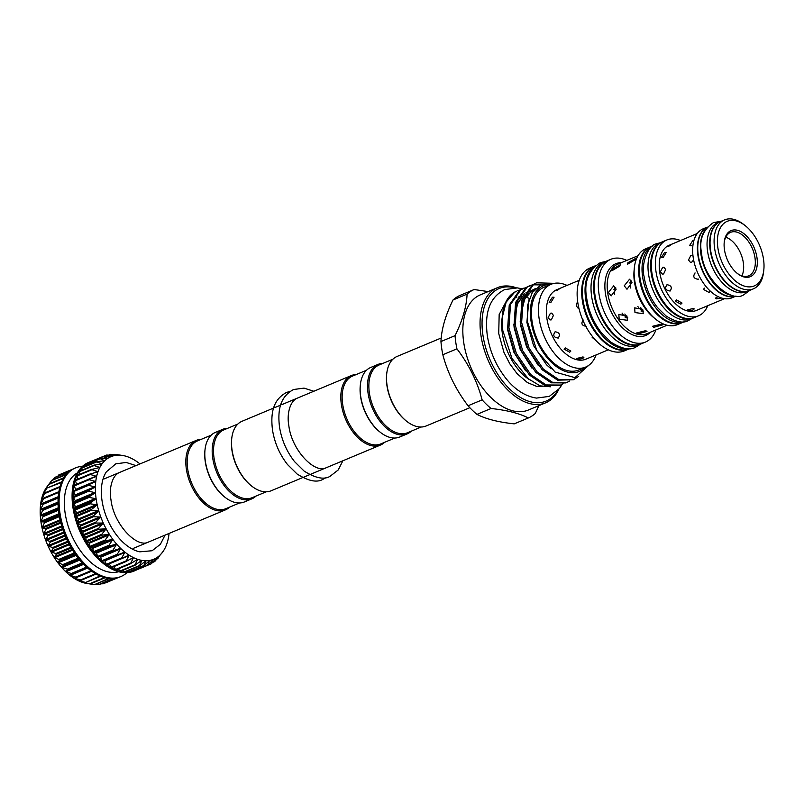 <?xml version="1.0" encoding="UTF-8"?>
<svg xmlns="http://www.w3.org/2000/svg" width="804" height="804" viewBox="0 0 804 804"><rect width="100%" height="100%" fill="white"/><g stroke="black" fill="none" stroke-linecap="round" stroke-linejoin="round"><path stroke-width="1.21" d="M749.157 290.606A37.366 21.979 -112.7 0 1 748.976 290.686A37.366 21.979 -112.7 0 1 710.193 250.004A37.366 21.979 -112.7 0 1 720.153 221.723A37.366 21.979 -112.7 0 1 720.324 221.653M748.976 290.686L746.343 291.782A37.366 21.979 -112.7 0 1 707.55 251.109A37.366 21.979 -112.7 0 1 717.51 222.829L720.153 221.723M135.976 465.596L126.188 462.461L115.776 463.838L106.369 471.827A46.592 27.396 67.3 0 0 101.967 500.219A46.592 27.396 67.3 0 0 139.816 551.825L152.097 550.74L160.398 544.298L165.041 535.122M124.72 572.106L123.032 570.257M141.846 560.388A55.576 32.683 67.3 0 0 145.936 560.75L139.373 565.986L141.846 560.388L134.921 565.232L137.635 559.313A55.576 32.683 67.3 0 0 141.846 560.388L141.283 560.659M143.645 565.976L128.841 572.157L127.575 570.93M145.936 560.75A55.576 32.683 67.3 0 0 149.835 560.398L143.614 565.986L145.936 561.071L145.393 561.071M147.604 565.242L132.821 571.423L132.027 570.83M149.835 560.398A55.576 32.683 67.3 0 0 153.504 559.343L147.624 565.232L149.333 560.77M147.624 565.232L132.479 571.282M153.504 559.343A55.576 32.683 67.3 0 0 156.891 557.584L151.363 563.725L153.021 559.755M151.363 563.725L148.016 564.921M154.77 561.504L156.891 557.584A55.576 32.683 67.3 0 0 159.936 555.162L154.77 561.504L152.79 562.197M157.805 558.589L159.936 555.162A55.576 32.683 67.3 0 0 162.609 552.097L156.931 558.88M114.801 454.32L122.409 455.436A55.576 32.683 67.3 0 0 118.771 455.144L114.228 454.662M118.771 455.144A55.576 32.683 67.3 0 0 114.871 455.496L110.57 454.32L118.58 455.134M114.871 455.496A55.576 32.683 67.3 0 0 111.203 456.561L106.55 455.074L114.49 455.506M106.55 455.074L107.274 455.044M87.937 463.576L88.159 462.702M111.203 456.561L111.203 456.561A55.576 32.683 67.3 0 0 107.826 458.31L102.822 456.571L110.59 456.602M102.822 456.571L103.535 456.481M84.661 466.571L84.822 464.903M99.415 458.803L107.826 458.31A55.576 32.683 67.3 0 0 104.771 460.742L100.108 458.652M81.867 470.179L81.857 467.787M96.379 461.717L104.771 460.742A55.576 32.683 67.3 0 0 102.098 463.807L96.671 461.938L97.053 461.506M91.194 461.426A58.873 34.622 67.3 0 0 89.616 462.009A58.873 34.622 67.3 0 0 88.088 462.722A58.873 34.622 67.3 0 0 84.671 464.943A58.873 34.622 67.3 0 0 81.636 467.858A58.873 34.622 67.3 0 0 79.013 471.425L93.756 465.285M93.756 465.295L102.098 463.807A55.576 32.683 67.3 0 0 99.827 467.466L94.088 465.536L94.42 465.013M77.797 479.104L76.973 475.465L91.636 469.385M91.596 469.476L99.827 467.466A55.576 32.683 67.3 0 0 98.008 471.677L91.957 469.737L92.219 469.134M76.551 484.289L75.295 480.149L90.038 474.008M89.907 474.209L98.008 471.677A55.576 32.683 67.3 0 0 96.641 476.38L90.309 474.481L90.5 473.807M75.717 489.927L74.119 485.304L88.993 479.094M88.721 479.425L96.641 476.38A55.576 32.683 67.3 0 0 95.766 481.506L89.154 479.707L89.284 478.973M117.505 554.941L102.138 561.192L100.289 556.609L97.776 556.971L96.289 552.348L93.646 552.237L92.51 547.594L89.807 547.062L89.003 542.409L86.209 541.373L85.807 536.881L82.993 535.404L82.973 531.072L80.169 529.163L80.531 525.062L77.787 522.761L78.521 518.932L75.867 516.269L76.963 512.771L74.46 509.836L76.008 507.485L73.536 503.374L75.305 500.681L73.144 497.143L75.204 495.666L75.224 494.902L73.295 491.174L88.5 484.591M88.058 485.053L95.766 481.506A55.576 32.683 67.3 0 0 95.374 486.983L88.52 485.335L88.581 484.561M87.917 491.033L95.374 486.983A55.576 32.683 67.3 0 0 95.495 492.751L87.917 491.033M88.309 497.264L95.495 492.751A55.576 32.683 67.3 0 0 96.108 498.731L88.309 497.264M89.224 503.666L96.108 498.731A55.576 32.683 67.3 0 0 97.214 504.822L89.224 503.666M90.661 510.158L97.214 504.822A55.576 32.683 67.3 0 0 98.791 510.962L90.661 510.158M92.581 516.65L98.791 510.962A55.576 32.683 67.3 0 0 100.822 517.062L92.581 516.65M94.962 523.052L100.822 517.062A55.576 32.683 67.3 0 0 103.284 523.042L94.962 523.052M97.786 529.283L103.284 523.042A55.576 32.683 67.3 0 0 106.138 528.811L97.786 529.283M101.002 535.263L106.138 528.811A55.576 32.683 67.3 0 0 109.344 534.308L101.002 535.263M104.58 540.891L109.344 534.308A55.576 32.683 67.3 0 0 112.861 539.434L104.58 540.891M108.45 546.107L112.861 539.434A55.576 32.683 67.3 0 0 116.64 544.147L108.45 546.107M112.58 550.841L116.64 544.147A55.576 32.683 67.3 0 0 120.64 548.368L112.58 550.841M116.902 555.021L120.64 548.368A55.576 32.683 67.3 0 0 124.791 552.036L117.545 554.931M79.576 474.38L78.993 471.466A58.873 34.622 67.3 0 0 76.842 475.606A58.873 34.622 67.3 0 0 75.154 480.33A58.873 34.622 67.3 0 0 73.958 485.546A58.873 34.622 67.3 0 0 73.295 491.174A58.873 34.622 67.3 0 0 73.144 497.143A58.873 34.622 67.3 0 0 73.536 503.374A58.873 34.622 67.3 0 0 74.45 509.776A58.873 34.622 67.3 0 0 75.867 516.269A58.873 34.622 67.3 0 0 77.787 522.761A58.873 34.622 67.3 0 0 80.169 529.163A58.873 34.622 67.3 0 0 82.993 535.404A58.873 34.622 67.3 0 0 86.209 541.373A58.873 34.622 67.3 0 0 89.777 547.011A58.873 34.622 67.3 0 0 93.646 552.237A58.873 34.622 67.3 0 0 97.776 556.971A58.873 34.622 67.3 0 0 102.098 561.152A58.873 34.622 67.3 0 0 106.56 564.74L104.62 560.328M124.791 552.036A55.576 32.683 67.3 0 0 129.052 555.112L121.364 558.589L124.731 552.549L124.168 552.097M126.077 561.504L111.334 567.694L109.264 563.785M129.052 555.112A55.576 32.683 67.3 0 0 133.343 557.554L125.906 561.514L129.012 555.594L128.429 555.222M86.671 583.453L87.304 583.553A55.576 32.683 -112.7 0 1 87.123 583.533A55.576 32.683 -112.7 0 1 86.671 583.453A55.576 32.683 -112.7 0 1 84.581 583.011A55.576 32.683 -112.7 0 1 82.46 582.387L86.671 583.453M46.923 486.872L49.074 483.968L44.662 490.51L46.622 488.691L42.823 494.741L45.165 492.762L41.466 499.415L43.939 497.927L40.592 504.54L43.235 503.515L43.185 504.289L40.2 510.017L43.064 509.434L40.311 515.786L43.416 515.625L40.924 521.766L44.28 521.997L44.441 522.871L42.029 527.856L45.667 528.469L45.898 529.344L43.617 534.037L47.547 534.941L47.838 535.806L45.647 540.137L49.888 541.333L50.24 542.177L48.089 546.077L52.672 547.554L53.074 548.378L50.964 551.886L55.848 553.524L56.31 554.308L54.169 557.373L59.878 559.896L57.667 562.478L63.757 565.071L61.446 567.192L67.315 569.152L67.888 569.755L65.466 571.433L72.199 573.885L69.616 575.101L76.651 577.403L73.847 578.166L80.571 579.925L81.184 580.277L78.169 580.619L85.716 582.448L82.46 582.387A55.576 32.683 -112.7 0 1 78.169 580.619A55.576 32.683 -112.7 0 1 73.867 578.176L73.867 578.176A55.576 32.683 -112.7 0 1 69.616 575.101A55.576 32.683 -112.7 0 1 65.466 571.433A55.576 32.683 -112.7 0 1 61.466 567.212A55.576 32.683 -112.7 0 1 57.687 562.509L57.687 562.509A55.576 32.683 -112.7 0 1 54.169 557.373A55.576 32.683 -112.7 0 1 50.964 551.886A55.576 32.683 -112.7 0 1 48.109 546.107A55.576 32.683 -112.7 0 1 45.647 540.137A55.576 32.683 -112.7 0 1 43.617 534.037A55.576 32.683 -112.7 0 1 42.029 527.896L42.029 527.896A55.576 32.683 -112.7 0 1 40.934 521.796A55.576 32.683 -112.7 0 1 40.311 515.816A55.576 32.683 -112.7 0 1 40.2 510.058L40.2 510.058A55.576 32.683 -112.7 0 1 40.582 504.57L40.733 504.701M40.592 504.54L40.582 504.57A55.576 32.683 -112.7 0 1 41.466 499.445L41.466 499.445A55.576 32.683 -112.7 0 1 42.823 494.741A55.576 32.683 -112.7 0 1 44.652 490.53L44.712 490.52M130.489 563.735L115.846 569.895L113.826 566.649M133.343 557.554A55.576 32.683 67.3 0 0 137.635 559.313L130.459 563.735L133.323 557.996L132.74 557.715M121.736 558.559L106.6 564.76A58.873 34.622 67.3 0 0 111.093 567.664A58.873 34.622 67.3 0 0 115.645 569.895A58.873 34.622 67.3 0 0 120.158 571.403L118.429 568.82M77.345 472.903A53.687 31.577 67.3 0 0 67.807 524.922A53.687 31.577 67.3 0 0 107.213 571.674A53.687 31.577 67.3 0 0 118.66 571.724M82.541 466.31A58.873 34.622 67.3 0 0 75.556 467.888A58.873 34.622 67.3 0 0 62.32 524.037A58.873 34.622 67.3 0 0 106.098 577.272A58.873 34.622 67.3 0 0 120.972 576.518A58.873 34.622 67.3 0 0 127.002 572.659M89.616 462.009L88.561 462.451A58.873 34.622 67.3 0 0 75.325 518.6A58.873 34.622 67.3 0 0 119.103 571.835A58.873 34.622 67.3 0 0 133.977 571.081L135.032 570.639A58.873 34.622 67.3 0 0 136.549 569.925L151.303 563.765M120.972 576.518L119.917 576.96A58.873 34.622 -112.7 0 1 117.706 577.734A58.873 34.622 -112.7 0 1 113.696 578.488A58.873 34.622 -112.7 0 1 109.455 578.478A58.873 34.622 -112.7 0 1 105.053 577.714A58.873 34.622 -112.7 0 1 100.54 576.207A58.873 34.622 -112.7 0 1 95.977 573.976A58.873 34.622 -112.7 0 1 91.445 571.051A58.873 34.622 -112.7 0 1 86.983 567.473A58.873 34.622 -112.7 0 1 82.661 563.282A58.873 34.622 -112.7 0 1 78.531 558.549A58.873 34.622 -112.7 0 1 74.661 553.333A58.873 34.622 -112.7 0 1 71.094 547.695A58.873 34.622 -112.7 0 1 67.878 541.715A58.873 34.622 -112.7 0 1 65.054 535.484A58.873 34.622 -112.7 0 1 62.672 529.082A58.873 34.622 -112.7 0 1 60.762 522.58A58.873 34.622 -112.7 0 1 59.335 516.088A58.873 34.622 -112.7 0 1 58.421 509.686A58.873 34.622 -112.7 0 1 58.039 503.455A58.873 34.622 -112.7 0 1 58.179 497.485A58.873 34.622 -112.7 0 1 58.853 491.857A58.873 34.622 -112.7 0 1 60.039 486.641A58.873 34.622 -112.7 0 1 61.727 481.918A58.873 34.622 -112.7 0 1 63.898 477.747A58.873 34.622 -112.7 0 1 66.521 474.179A58.873 34.622 -112.7 0 1 69.566 471.265A58.873 34.622 -112.7 0 1 72.973 469.044A58.873 34.622 -112.7 0 1 74.501 468.33L75.556 467.888M139.986 463.918A55.576 32.683 67.3 0 0 139.916 463.868A55.576 32.683 67.3 0 0 135.665 460.792A55.576 32.683 67.3 0 0 131.364 458.35A55.576 32.683 67.3 0 0 127.072 456.582A55.576 32.683 67.3 0 0 124.952 455.958A55.576 32.683 67.3 0 0 122.861 455.516A55.576 32.683 67.3 0 0 122.409 455.436M120.419 571.292L120.158 571.403A58.873 34.622 67.3 0 0 124.57 572.157A58.873 34.622 67.3 0 0 128.801 572.167A58.873 34.622 67.3 0 0 132.821 571.423A58.873 34.622 67.3 0 0 135.032 570.639M44.652 490.53A55.576 32.683 -112.7 0 1 46.793 487.053A55.576 32.683 -112.7 0 1 46.883 486.922M135.544 564.951L134.921 565.232M139.926 565.654L139.373 565.986M144.137 565.614L143.614 565.986M161.715 553.323L162.609 552.097A55.576 32.683 67.3 0 0 162.74 551.916A55.576 32.683 67.3 0 0 164.88 548.439A55.576 32.683 67.3 0 0 166.709 544.228A55.576 32.683 67.3 0 0 168.066 539.524A55.576 32.683 67.3 0 0 168.951 534.399A55.576 32.683 67.3 0 0 169.051 533.444M108.952 455.144L110.57 454.32L108.63 455.124M107.203 458.411L107.826 458.31M104.168 460.893L104.771 460.742M101.505 464.008L102.098 463.807M99.264 467.727L99.827 467.466M97.455 471.978L98.008 471.677M96.128 476.732L96.641 476.38M121.997 558.458L121.364 558.589M126.519 561.323L125.906 561.514M108.731 578.398L94.581 584.608L87.123 583.533M112.751 578.548L98.791 584.568L95.515 584.327M116.108 578.126L102.781 583.774L100.902 583.845M71.325 469.998L56.973 476.511M68.792 471.898L54.772 477.596L52.742 479.908M66.4 474.32L51.717 480.46L47.295 486.36M51.717 480.46L66.039 474.752M63.878 477.777L48.753 484.49L63.566 478.3M46.883 488.088L61.496 482.47M45.165 492.762L44.964 493.435L59.878 487.204M43.939 497.927L43.818 498.661L58.752 492.41M43.235 503.515L43.185 504.289L58.139 498.038M86.571 567.101L71.616 573.363L72.199 573.885L87.164 567.634L72.219 573.875M90.993 570.719L76.048 576.971L76.651 577.403M95.485 573.694L80.571 579.925L81.184 580.277M99.987 575.976L85.716 582.448M131.052 563.493L130.459 563.735M137.635 559.313L137.052 559.534M211.171 435.185L197.442 440.924A36.733 21.597 67.3 0 0 189.181 475.968A36.733 21.597 67.3 0 0 216.497 509.183A36.733 21.597 67.3 0 0 225.773 508.711L239.512 502.972M201.281 439.326A37.677 22.16 67.3 0 0 196.377 440.351A37.677 22.16 67.3 0 0 187.895 476.29A37.677 22.16 67.3 0 0 215.924 510.359A37.677 22.16 67.3 0 0 225.432 509.877A37.677 22.16 67.3 0 0 229.612 507.113M360.343 384.955A36.733 21.597 67.3 0 0 360.303 385.327A36.733 21.597 67.3 0 0 379.759 431.869A36.733 21.597 67.3 0 0 380.051 432.09M382.975 363.368A37.677 22.16 67.3 0 0 378.071 364.393L370.694 367.478A37.677 22.16 67.3 0 0 360.383 384.593A37.677 22.16 67.3 0 0 380.342 432.321A37.677 22.16 67.3 0 0 390.241 437.487A37.677 22.16 67.3 0 0 399.759 437.004L407.136 433.919A37.677 22.16 67.3 0 0 411.316 431.155M378.071 364.393A37.677 22.16 67.3 0 0 369.599 400.332A37.677 22.16 67.3 0 0 397.618 434.401A37.677 22.16 67.3 0 0 407.136 433.919M392.875 359.227L379.136 364.966A36.733 21.597 67.3 0 0 369.348 392.764A36.733 21.597 67.3 0 0 398.201 433.225A36.733 21.597 67.3 0 0 407.477 432.753L421.206 427.014M273.631 408.05L242.064 421.256A37.677 22.16 67.3 0 0 231.753 438.361A37.677 22.16 67.3 0 0 251.712 486.098A37.677 22.16 67.3 0 0 261.612 491.264A37.677 22.16 67.3 0 0 271.129 490.782L302.696 477.576M366.513 370.252L352.423 376.131A36.733 21.597 67.3 0 0 344.162 411.176A36.733 21.597 67.3 0 0 371.488 444.391A36.733 21.597 67.3 0 0 380.764 443.919L394.854 438.029M356.262 374.533A37.677 22.16 67.3 0 0 351.358 375.558A37.677 22.16 67.3 0 0 342.886 411.497A37.677 22.16 67.3 0 0 370.905 445.567A37.677 22.16 67.3 0 0 380.423 445.084A37.677 22.16 67.3 0 0 384.603 442.321M231.713 438.733A36.733 21.597 67.3 0 0 231.673 439.095A36.733 21.597 67.3 0 0 251.129 485.636A36.733 21.597 67.3 0 0 251.411 485.857M266.214 491.807L252.134 497.696A36.733 21.597 -112.7 0 1 242.858 498.168A36.733 21.597 -112.7 0 1 215.532 464.943A36.733 21.597 -112.7 0 1 223.793 429.909L237.883 424.02M255.973 496.088A37.677 22.16 -112.7 0 1 251.793 498.862A37.677 22.16 -112.7 0 1 242.275 499.344A37.677 22.16 -112.7 0 1 214.256 465.265A37.677 22.16 -112.7 0 1 222.728 429.336A37.677 22.16 -112.7 0 1 227.632 428.301M251.793 498.862L244.416 501.947A37.677 22.16 -112.7 0 1 234.899 502.43A37.677 22.16 -112.7 0 1 224.999 497.264A37.677 22.16 -112.7 0 1 205.04 449.526A37.677 22.16 -112.7 0 1 215.351 432.421L222.728 429.336M224.708 497.023A36.733 21.597 -112.7 0 1 224.416 496.802A36.733 21.597 -112.7 0 1 204.96 450.26A36.733 21.597 -112.7 0 1 205 449.898M594.096 266.868A44.863 26.381 67.3 0 0 585.634 298.786A44.863 26.381 67.3 0 0 628.296 348.685M595.201 265.843L594.96 265.943A44.863 26.381 67.3 0 0 583 299.892A44.863 26.381 67.3 0 0 629.562 348.725L629.803 348.624M606.558 261.099A44.863 26.381 67.3 0 0 606.206 261.24A44.863 26.381 67.3 0 0 594.246 295.189A44.863 26.381 67.3 0 0 640.808 344.022A44.863 26.381 67.3 0 0 641.16 343.871M606.206 261.24L603.573 262.345A44.863 26.381 67.3 0 0 591.613 296.284A44.863 26.381 67.3 0 0 638.175 345.117L640.808 344.022M652.788 245.873A41.094 24.16 67.3 0 0 642.567 276.636A41.094 24.16 67.3 0 0 684.465 321.66M652.868 245.823L650.888 246.647A41.094 24.16 67.3 0 0 639.934 277.742A41.094 24.16 67.3 0 0 682.586 322.474L684.566 321.64M662.486 241.803A41.094 24.16 67.3 0 0 662.134 241.944A41.094 24.16 67.3 0 0 651.18 273.038A41.094 24.16 67.3 0 0 693.832 317.771A41.094 24.16 67.3 0 0 694.184 317.62M662.134 241.944L659.501 243.049A41.094 24.16 67.3 0 0 648.547 274.144A41.094 24.16 67.3 0 0 691.189 318.876L693.832 317.771M731.962 295.41A37.366 21.979 -112.7 0 1 700.877 253.893A37.366 21.979 -112.7 0 1 704.837 230.507M735.941 296.073A37.366 21.979 -112.7 0 1 698.244 254.999A37.366 21.979 -112.7 0 1 707.148 227.21M661.561 324.062L662.808 324.826L653.823 327.298L652.546 326.283L661.561 324.062M640.657 307.389L641.773 309.862A5.176 3.909 34 0 1 638.436 307.429A5.176 3.909 34 0 1 637.863 306.435M641.773 309.862L640.999 311.017L643.592 311.148M642.718 309.319L643.25 313.681L634.979 312.555L634.657 307.882L642.718 309.319M630.507 287.993A5.176 3.829 104.3 0 1 630.376 287.36A5.176 3.829 104.3 0 1 631.11 283.299L629.723 282.948L631.522 281.008M631.964 282.566L626.999 289.249L624.236 285.802L629.562 279.209L631.964 282.566M635.622 259.481L627.612 264.204L627.884 262.707L636.044 258.195L635.622 259.481M638.014 333.911L646.989 331.439L645.743 330.675L636.728 332.896L638.014 333.911M627.773 317.761L625.18 317.63L625.954 316.474L624.849 314.002M619.17 319.168L627.432 320.293L626.899 315.932L618.839 314.495L619.17 319.168M622.055 313.037A5.176 3.909 -146 0 0 622.628 314.042A5.176 3.909 -146 0 0 625.954 316.474M608.417 292.415L611.191 295.862L616.155 289.179L613.743 285.822L608.417 292.415M615.713 287.621L613.904 289.561L615.291 289.912A5.176 3.829 -75.7 0 0 614.568 293.973A5.176 3.829 -75.7 0 0 614.688 294.606M612.075 269.32L611.794 270.817L619.804 266.084L620.226 264.797L612.075 269.32M567.011 285.41A44.863 26.381 67.3 0 0 551.031 284.304L543.996 287.249A44.863 26.381 67.3 0 0 532.037 321.188A44.863 26.381 67.3 0 0 578.599 370.021L585.634 367.086A44.863 26.381 67.3 0 0 596.065 354.936M551.031 284.304A44.863 26.381 67.3 0 0 539.072 318.253A44.863 26.381 67.3 0 0 585.634 367.086M579.242 280.294L556.891 289.641A37.677 22.16 67.3 0 0 546.851 318.153A37.677 22.16 67.3 0 0 585.955 359.167L608.306 349.82M560.559 288.113L557.041 290.405C554.73 290.897 555.906 290.133 560.559 288.113L561.916 287.591M557.041 290.405L555.584 290.726M552.418 297.249L554.067 297.229L550.931 302.394L549.162 302.304L552.418 297.249M548.147 317.61L550.418 313.228L551.735 313.108L553.423 315.409L551.363 319.841L549.996 319.952L548.147 317.61M578.116 308.193L576.267 305.852L577.161 302.585M594.608 266.094A44.863 26.381 67.3 0 0 594.256 266.235L589.684 268.144A44.863 26.381 67.3 0 0 577.734 302.093A44.863 26.381 67.3 0 0 624.286 350.926L628.859 349.016A44.863 26.381 67.3 0 0 629.21 348.866M594.256 266.235A44.863 26.381 67.3 0 0 582.297 300.183A44.863 26.381 67.3 0 0 628.859 349.016M626.818 260.406A44.863 26.381 67.3 0 0 610.839 259.3L606.909 260.948A44.863 26.381 67.3 0 0 594.95 294.897A44.863 26.381 67.3 0 0 641.512 343.73L645.441 342.082A44.863 26.381 67.3 0 0 655.883 329.931M610.839 259.3A44.863 26.381 67.3 0 0 598.89 293.249A44.863 26.381 67.3 0 0 645.441 342.082M650.536 246.798A41.094 24.16 67.3 0 0 650.185 246.939L645.612 248.858A41.094 24.16 67.3 0 0 634.657 279.943A41.094 24.16 67.3 0 0 677.31 324.675L681.882 322.766A41.094 24.16 67.3 0 0 682.234 322.615M650.185 246.939A41.094 24.16 67.3 0 0 639.23 278.033A41.094 24.16 67.3 0 0 681.882 322.766M680.496 240.527A41.094 24.16 67.3 0 0 666.878 239.964L662.838 241.652A41.094 24.16 67.3 0 0 651.883 272.747A41.094 24.16 67.3 0 0 694.535 317.479L698.575 315.791A41.094 24.16 67.3 0 0 707.741 305.701M666.878 239.964A41.094 24.16 67.3 0 0 655.923 271.059A41.094 24.16 67.3 0 0 698.575 315.791M672.315 243.944L668.787 246.235C666.476 246.717 667.652 245.964 672.315 243.944L673.662 243.421M668.787 246.235L667.33 246.557M664.617 252.416L666.265 252.396L663.129 257.561L661.35 257.471L664.617 252.416M695.45 234.798L697.048 233.673M691.249 245.803L689.47 245.712L692.736 240.667M697.279 233.512L669.099 245.29A35.326 20.773 67.3 0 0 659.692 272.013A35.326 20.773 67.3 0 0 696.344 310.465L724.525 298.686M660.385 271.722L662.667 267.34L663.983 267.219L665.662 269.511L663.612 273.953L662.245 274.063L660.385 271.722M693.611 259.873L691.731 262.194L690.355 262.305L688.505 259.963L690.787 255.592L692.103 255.461M707.229 227.13L703.108 228.849A37.366 21.979 67.3 0 0 693.149 257.129A37.366 21.979 67.3 0 0 731.931 297.812L736.062 296.083M707.198 227.16A37.366 21.979 67.3 0 0 697.892 255.149A37.366 21.979 67.3 0 0 736.012 296.083M745.258 225.683L743.8 224.537A37.366 21.979 67.3 0 0 724.545 219.884L720.505 221.582A37.366 21.979 67.3 0 0 710.545 249.853A37.366 21.979 67.3 0 0 749.328 290.535L753.368 288.847A37.366 21.979 67.3 0 0 763.599 271.883L763.8 270.043A35.014 20.592 67.3 0 0 763.549 259.441A35.014 20.592 67.3 0 0 745.258 225.683A35.014 20.592 67.3 0 0 717.871 247.823A35.014 20.592 67.3 0 0 741.449 284.938A35.014 20.592 67.3 0 0 763.8 270.043M724.545 219.884A37.366 21.979 67.3 0 0 714.585 248.165A37.366 21.979 67.3 0 0 753.368 288.847M756.996 257.772A24.964 14.683 -112.7 0 1 737.479 273.561A24.964 14.683 -112.7 0 1 724.434 249.491A24.964 14.683 -112.7 0 1 724.253 241.934A24.964 14.683 -112.7 0 1 740.193 231.321A24.964 14.683 -112.7 0 1 756.996 257.772M724.203 242.506A23.547 13.849 -112.7 0 1 730.575 232.346A23.547 13.849 -112.7 0 1 755.016 257.983A23.547 13.849 -112.7 0 1 748.745 275.802A23.547 13.849 -112.7 0 1 737.037 273.209M514.389 287.711A60.993 35.868 67.3 0 0 482.862 334.675A60.993 35.868 67.3 0 0 515.806 394.322A60.993 35.868 67.3 0 0 557.473 390.774M558.77 389.337A62.4 36.693 -112.7 0 1 545.655 402.814A62.4 36.693 -112.7 0 1 480.882 334.886A62.4 36.693 -112.7 0 1 497.515 287.661A62.4 36.693 -112.7 0 1 516.319 287.792M441.215 338.002L397.045 356.463A37.677 22.16 67.3 0 0 386.744 373.569A37.677 22.16 67.3 0 0 387.005 384.975A37.677 22.16 67.3 0 0 406.693 421.306A37.677 22.16 67.3 0 0 426.11 425.989L469.837 407.708M386.704 373.94A36.733 21.597 67.3 0 0 386.664 374.302A36.733 21.597 67.3 0 0 386.915 385.417A36.733 21.597 67.3 0 0 406.12 420.844A36.733 21.597 67.3 0 0 406.402 421.075M476.963 414.382C485.887 418.995 498.309 422.16 514.218 423.859L528.318 417.969C519.374 413.356 506.952 410.191 491.053 408.492L476.963 414.382A69.707 40.994 -112.7 0 1 468.059 405.759L482.149 399.869C477.274 381.498 468.873 364.483 456.933 348.835L442.833 354.735C447.707 373.106 456.119 390.111 468.059 405.759M442.833 354.735A69.707 40.994 -112.7 0 1 441.667 348.072A69.707 40.994 -112.7 0 1 440.954 341.539L455.054 335.65A69.707 40.994 67.3 0 0 455.757 342.182A69.707 40.994 67.3 0 0 456.933 348.835M497.515 287.661L480.3 294.867A62.4 36.693 67.3 0 0 463.667 342.082A62.4 36.693 67.3 0 0 528.429 410.01L545.655 402.814M482.149 399.869A69.707 40.994 67.3 0 0 491.053 408.492M528.318 417.969A69.707 40.994 67.3 0 0 535.343 413.397L538.891 405.638M501.977 318.846A46.3 27.225 67.3 0 0 501.957 318.987A46.3 27.225 67.3 0 0 502.289 332.997A46.3 27.225 67.3 0 0 526.479 377.639L540.087 385.87L550.469 386.794M523.866 288.133L519.615 290.234L509.244 305.048L507.636 328.344L515.083 353.951L529.444 375.056L544.871 385.488L559.393 385.588L560.649 385.056L546.137 384.955L530.71 374.533L516.349 353.428L508.902 327.821L510.51 304.515L520.881 289.701L526.499 287.249M563.112 383.779L560.649 385.056M530.228 285.47L525.977 287.571L515.605 302.384L513.997 325.69L521.444 351.288L535.806 372.403L551.232 382.825L565.745 382.925L567.011 382.402L552.499 382.292L537.072 371.87L522.7 350.765L515.264 325.158L516.871 301.862L527.243 287.048L532.861 284.596M569.473 381.116L567.011 382.402M536.59 282.817L532.338 284.907L521.967 299.721L520.359 323.027L527.806 348.634L542.167 369.739L557.594 380.161L573.373 379.739L558.86 379.639L543.434 369.217L529.062 348.102L521.625 322.504L523.233 299.199L533.605 284.385L536.59 282.817L554.408 283.33M578.327 376.563L573.373 379.739M541.243 284.897L532.951 284.817M532.268 284.958L529.605 285.752M502.188 317.66L506.158 302.123L514.52 292.365L516.61 291.169A51.808 30.462 67.3 0 0 502.44 314.696A51.808 30.462 67.3 0 0 502.188 317.66L502.781 330.474L511.997 358.453L529.122 379.729M501.987 318.746L502.389 333.007L502.44 314.696M550.509 284.526A46.441 27.306 67.3 0 0 531.012 320.927A46.441 27.306 67.3 0 0 553.805 364.493A46.441 27.306 67.3 0 0 585.111 367.297M588.669 365.398L574.92 377.639L555.122 372.081L536.841 350.634L527.323 321.319L527.585 305.218L532.278 292.566L540.75 285.098L551.976 283.943M693.4 308.424C694.596 309.731 692.837 310.465 688.134 310.625L687.259 309.952L693.4 308.424L694.254 308.957M721.54 298.023L716.243 298.867L715.379 298.204L717.932 296.626M583.011 356.906C584.196 358.222 582.448 358.956 577.734 359.107L576.87 358.443L583.011 356.906L583.865 357.448M586.337 326.313C581.815 325.69 580.769 323.59 583.222 320.002M596.116 340.735L592.156 337.348M670.114 291.018C665.581 290.405 664.536 288.304 666.988 284.716C671.34 285.46 672.375 287.561 670.114 291.018L670.476 290.827M680.887 304.193L675.249 301.108L676.425 299.872L682.033 303.068L680.887 304.193M698.596 279.078L698.224 279.269C693.691 278.656 692.656 276.546 695.108 272.958L694.736 273.159M710.153 291.319L708.997 292.445L703.359 289.35L704.545 288.123M558.227 338.072C553.695 337.449 552.66 335.348 555.112 331.761C559.453 332.494 560.499 334.605 558.227 338.072L558.589 337.871M569.684 352.192L564.046 349.097L565.222 347.881L570.83 351.067L569.684 352.192M741.901 275.842A23.547 13.849 67.3 0 0 743.348 262.858A23.547 13.849 67.3 0 0 725.741 237.19M455.054 335.65C462.531 320.424 466.541 306.575 467.094 294.103L453.004 299.992C445.527 315.218 441.507 329.067 440.954 341.539M453.004 299.992A69.707 40.994 -112.7 0 1 460.029 295.42L474.119 289.53L488.149 291.581M474.119 289.53A69.707 40.994 67.3 0 0 467.094 294.103M529.394 298.374A46.3 27.225 67.3 0 0 525.846 297.259M525.133 297.108A46.3 27.225 67.3 0 0 524.027 296.917M523.022 296.787A46.3 27.225 67.3 0 0 521.826 296.706M521.042 296.696A46.3 27.225 67.3 0 0 518.861 296.837M516.861 297.219A46.3 27.225 67.3 0 0 514.62 297.972M517.505 290.797L520.138 289.912M124.228 571.925L139.343 565.604M128.459 571.986L143.574 565.664M73.285 496.802L88.4 490.48M73.636 502.992L88.752 496.671M74.511 509.364L89.626 503.043M75.898 515.826L91.013 509.515M77.777 522.298L92.882 515.987M80.119 528.69L95.234 522.379M82.892 534.921L98.008 528.6M86.078 540.891L101.183 534.57M89.606 546.529L104.721 540.208M93.445 551.765L108.56 545.444M97.545 556.519L112.65 550.197M101.837 560.72L116.952 554.408M106.279 564.338L121.384 558.016M110.791 567.292L125.906 560.971M58.029 502.852L40.381 510.228M58.32 508.6L40.522 516.037M59.074 514.56L41.175 522.037M60.28 520.65L42.321 528.168M61.948 526.801L43.929 534.328M64.039 532.901L46.009 540.439M66.531 538.891L48.501 546.429M69.405 544.68L51.386 552.207M72.601 550.177L54.632 557.695M76.078 555.333L58.179 562.82M79.787 560.076L61.988 567.513M83.666 564.328L66.018 571.714M87.656 568.056L70.189 575.352M91.666 571.212L74.46 578.398M79.747 580.398L78.782 580.8M115.334 569.564L130.449 563.242M119.826 571.111L134.941 564.8M105.022 577.704L90.259 583.875M104.43 577.553L89.606 583.754M100.59 576.237L85.827 582.408M135.283 560.71L137.625 559.725M96.098 574.046L81.304 580.227M76.702 577.393L91.596 571.162L76.742 577.372M82.852 563.493L67.888 569.755M82.289 562.89L67.315 569.152M83.134 563.785L65.456 571.172M78.742 558.81L63.757 565.071M78.199 558.137L63.225 564.398M79.274 559.463L61.466 566.9M74.872 553.634L59.878 559.896M74.37 552.901L59.385 559.162M75.596 554.659L57.687 562.147M71.295 548.037L56.31 554.308M70.842 547.263L55.848 553.524M72.149 549.454L54.169 556.971M68.069 542.107L53.074 548.378M67.667 541.283L52.672 547.554M68.993 543.906L50.974 551.443M65.235 535.916L50.24 542.177M64.883 535.062L49.888 541.333M66.169 538.087L48.139 545.635M62.833 529.534L47.838 535.806M62.541 528.67L47.547 534.941M63.727 532.087L45.697 539.625M60.883 523.072L45.898 529.344M60.662 522.198L45.667 528.469M61.697 525.967L43.687 533.494M59.426 516.6L44.441 522.871M59.275 515.736L44.28 521.997M60.089 519.826L42.14 527.334M58.481 510.218L43.496 516.48M58.39 509.364L43.416 515.625M58.943 513.746L41.064 521.223M58.049 503.997L43.074 510.259M58.029 503.183L43.064 509.434M58.25 507.806L40.481 515.233M58.2 497.254L43.265 503.495L58.2 497.254M58.019 502.098L40.391 509.465M58.883 491.686L44.039 497.887L58.883 491.676M58.24 496.701L40.813 503.977M60.069 486.531L45.285 492.711M43.898 497.957L41.728 498.862M61.747 481.877L46.984 488.048L61.777 481.817M43.969 493.827L43.135 494.179M109.294 578.458L94.581 584.608M129.484 559.604L133.323 557.996M109.294 563.845L129.012 555.594M105.022 560.8L124.731 552.549M100.842 557.152L120.56 548.911M100.289 556.609L120.007 548.368M98.108 557.112L113.223 550.8M96.822 552.951L116.54 544.71M96.289 552.348L116.007 544.107M93.988 552.438L109.103 546.117M93.013 548.258L112.721 540.017M92.51 547.594L112.228 539.343M90.108 547.263L105.223 540.941M89.455 543.132L109.173 534.891M89.003 542.409L108.721 534.168M86.53 541.675L101.646 535.353M86.219 537.645L105.937 529.404M85.807 536.881L105.525 528.64M83.304 535.735L98.42 529.424M83.325 531.866L103.043 523.625M82.973 531.072L102.681 522.831M80.47 529.545L95.575 523.223M80.832 525.886L100.55 517.645M80.531 525.062L100.239 516.821M78.058 523.173L93.174 516.851M78.762 519.766L98.48 511.525M78.521 518.932L98.229 510.691M76.119 516.701L91.234 510.389M77.144 513.605L96.862 505.364M76.963 512.771L96.681 504.53M74.671 510.228L89.777 503.917M76.008 507.485L95.726 499.234M75.888 506.661L95.606 498.42M73.727 503.847L88.842 497.525M75.355 501.475L95.073 493.234M75.305 500.681L95.023 492.43M73.305 497.626L88.42 491.304M75.204 495.666L94.922 487.425M75.224 494.902L94.942 486.661M73.415 491.656L88.52 485.335M75.646 489.425L95.364 481.184M74.048 486.018L89.154 479.707M89.415 478.933L96.279 476.058M75.194 480.802L90.309 474.481M94.158 472.842L97.676 471.375M76.842 476.058L91.957 469.737M97.354 468.099L99.535 467.184M78.983 471.858L94.088 465.536M100.369 464.169L101.847 463.556M81.566 468.26L96.671 461.938M103.535 460.943L104.55 460.521M84.561 465.315L99.676 458.994M106.942 458.421L107.635 458.129M87.937 463.054L103.053 456.732M103.676 456.491L106.751 455.195M149.102 560.981L149.845 560.669M144.861 561.524L145.936 561.071M140.288 561.413L141.846 560.76M638.024 255.722L617.723 264.214A37.677 22.16 67.3 0 0 607.683 292.726A37.677 22.16 67.3 0 0 646.788 333.74L667.089 325.248M654.396 318.133A37.677 22.16 -112.7 0 1 634.396 281.551A37.677 22.16 -112.7 0 1 634.175 269.762M650.416 332.223A38.853 22.854 -112.7 0 1 624.276 329.459A38.853 22.854 -112.7 0 1 605.392 293.158A38.853 22.854 -112.7 0 1 621.351 262.697M525.565 370.765L513.816 352.122L507.796 330.414L507.475 326.876M531.926 368.101L520.178 349.459L514.158 327.751L513.836 324.223M515.686 306.565L524.58 293.53M526.057 292.606L533.896 290.375M538.288 365.448L526.54 346.805L520.52 325.087L520.198 321.56M551.052 368.855L546.549 364.805L533.585 345.66L526.881 322.434L528.881 299.862M514.741 316.324L517.756 303.078L524.298 294.043M525.916 292.867L531.575 290.455M532.791 290.214L534.178 290.043M521.103 313.671L524.67 299.209L532.389 290.123L535.695 288.465M749.951 290.274L743.69 294.837C731.419 303.229 703.48 279.521 701.631 253.491C698.847 240.175 702.796 229.874 713.49 222.567L721.118 221.321M660.154 242.778L656.325 243.863C648.336 244.808 640.788 263.853 644.054 276.395C645.843 287.963 650.305 298.324 657.431 307.49L665.933 315.882C675.782 322.042 683.269 323.6 688.385 320.555L691.852 318.595M640.567 344.122L635.552 347.238C629.934 350.594 621.713 348.876 610.859 342.092L601.492 332.836C593.633 322.736 588.709 311.299 586.739 298.535C583.714 282.505 588.206 270.566 600.216 262.727L605.965 261.34M562.207 384.312L559.483 388.473L549.283 396.392L536.489 398.08C522.52 395.99 511.977 386.171 505.776 378.212C495.907 365.529 489.736 351.177 487.254 335.157C485.023 316.364 487.435 298.485 504.641 289.591L517.434 287.902L522.188 288.847M542.208 386.473L536.72 386.412L527.404 382.583L517.072 373.639L509.826 363.85L503.967 352.383L498.721 333.529L499.173 314.525L505.696 302.394M342.876 460.782L338.223 469.958L329.931 476.4C323.952 479.898 315.359 478.129 304.143 471.094L294.535 461.607C286.505 451.285 281.48 439.607 279.46 426.582C277.742 411.578 279.259 397.126 293.601 389.498L304.023 388.121L313.811 391.257M326.303 467.707C315.037 474.219 291.48 450.26 288.787 425.246C286.817 415.206 289.46 401.427 297.239 398.191M326.273 477.526L322.906 479.335C316.927 482.842 308.324 481.073 297.118 474.028L287.51 464.541C279.47 454.22 274.445 442.552 272.435 429.517C270.717 414.512 272.224 400.06 286.576 392.432L290.234 391.317M148.469 542.047C137.203 548.559 113.645 524.6 110.952 499.596C108.982 489.546 111.635 475.767 119.404 472.531M152.559 562.458L154.7 561.564M156.79 559.061L157.725 558.669M103.153 456.491L106.57 455.064M88.098 462.722L102.862 456.551M84.721 464.913L99.495 458.742M81.717 467.797L96.51 461.617M79.124 471.335L93.957 465.134M76.973 475.465L91.857 469.245M75.295 480.149L90.239 473.898M74.119 485.304L89.123 479.033M73.455 490.882L88.54 484.571M105.133 577.734L90.36 583.915M100.641 576.257L85.837 582.438M120.309 571.393L135.152 565.182M115.846 569.895L130.73 563.674M96.118 574.056L81.274 580.257M60.079 486.51L45.245 492.711M63.948 477.676L49.175 483.847M66.561 474.139L51.808 480.3M69.586 471.244L54.843 477.405M72.983 469.044L58.23 475.204M118.339 577.543L106.671 582.418M117.716 577.734L102.972 583.895M113.726 578.478L98.982 584.649M109.505 578.478L94.751 584.649M111.334 567.694L126.288 561.443M106.842 564.79L121.866 558.519M102.42 561.252L117.525 554.941M114.017 454.632L114.781 454.32M124.67 572.146L139.474 565.956M104.078 478.933L196.377 440.351M379.759 431.869L380.342 432.321M360.303 385.327L360.383 384.593M274.878 407.538L280.666 405.115M281.902 404.593L351.358 375.558M224.416 496.802L224.999 497.264M204.96 450.26L205.04 449.526M406.12 420.844L406.693 421.306M535.032 289.118L527.896 294.385L524.63 299.48L521.706 308.887L521.103 314.002M386.664 374.302L386.744 373.569M303.942 477.053L309.731 474.641M310.967 474.119L380.423 445.084M251.129 485.636L251.712 486.098M231.673 439.095L231.753 438.361M133.132 548.459L225.432 509.877"/></g></svg>
